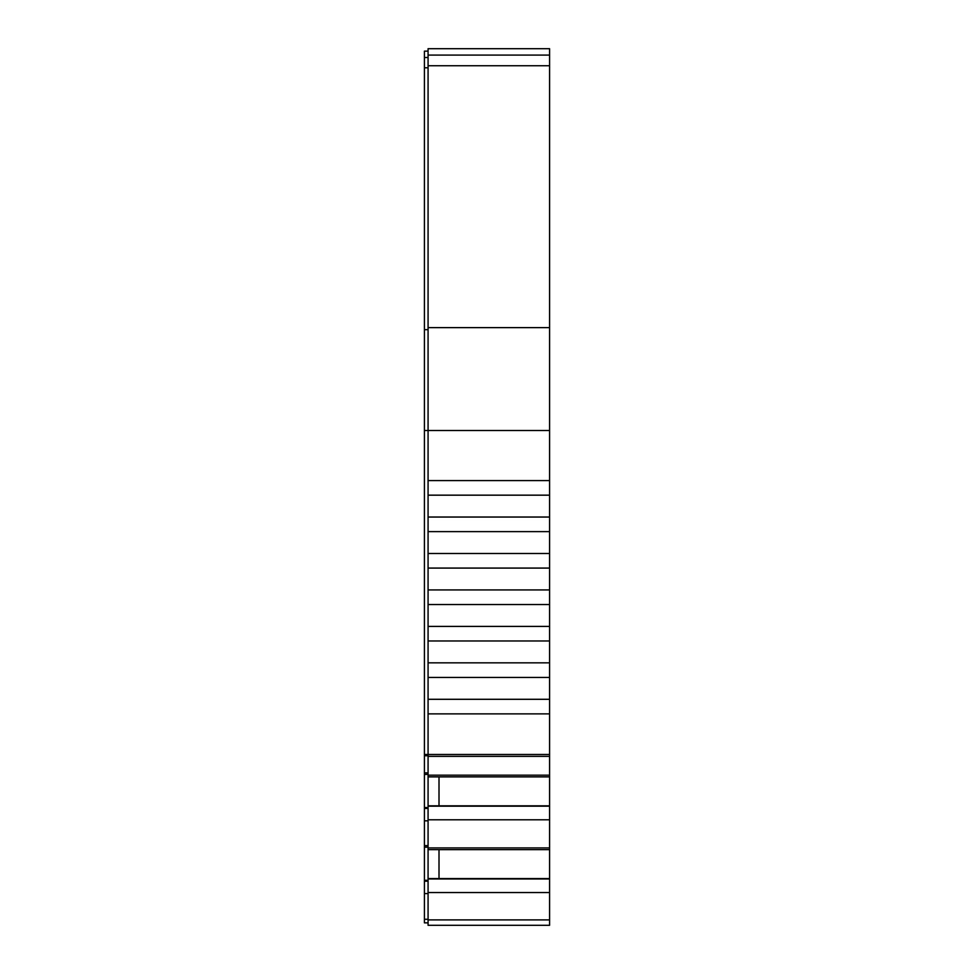 <?xml version="1.0" encoding="UTF-8"?>
<svg xmlns="http://www.w3.org/2000/svg" width="974" height="974" viewBox="0 0 974 974"><rect width="100%" height="100%" fill="white"/><g stroke="black" fill="none" stroke-linecap="round" stroke-linejoin="round"><path stroke-width="1.46" d="M549.579 805.815L428.073 805.815L428.073 48.7L549.579 48.7L428.073 48.7L549.579 48.7L549.579 925.3L434.148 925.3L496.119 925.3M449.331 925.3L453.592 925.3M436.072 925.3L549.579 925.3L428.073 925.3L428.073 805.815M424.421 51.135L428.073 51.135L424.421 51.135L428.073 51.135L424.421 51.135L424.421 922.865L428.073 922.865M436.571 925.3L448.722 925.3M525.278 925.3L537.429 925.3M516.476 925.3L520.408 925.3M530.112 925.3L443.888 925.3M439.006 805.815L439.006 776.875M549.579 878.572L439.006 878.572L439.006 849.632M549.579 806.192L428.073 806.192M549.579 776.875L428.073 776.875M439.006 878.572L428.073 878.572M549.579 878.95L428.073 878.95M549.579 849.632L428.073 849.632M428.073 893.584L424.421 893.584M428.073 881.202L424.421 881.202M428.073 880.289L424.421 880.289M428.073 847.173L424.421 847.173M428.073 845.627L424.421 845.627M428.073 820.826L424.421 820.826M428.073 808.444L424.421 808.444M428.073 807.543L424.421 807.543M428.073 774.415L424.421 774.415M428.073 772.881L424.421 772.881M549.579 480.584L428.073 480.584M549.579 495.169L428.073 495.169M549.579 517.036L428.073 517.036M549.579 531.621L428.073 531.621M549.579 553.488L428.073 553.488M549.579 568.073L428.073 568.073M549.579 589.94L428.073 589.94M549.579 604.525L428.073 604.525M549.579 626.392L428.073 626.392M549.579 640.977L428.073 640.977M549.579 662.844L428.073 662.844M549.579 677.429L428.073 677.429M549.579 699.295L428.073 699.295M549.579 713.881L428.073 713.881M549.579 775.182L428.073 775.182M549.579 819.791L428.073 819.791M549.579 847.928L428.073 847.928M549.579 892.537L428.073 892.537M472.743 925.3L528.31 925.3M428.073 919.273L424.421 919.273M428.073 755.751L424.421 755.751M549.579 754.485L424.421 754.485M549.579 430.508L424.421 430.508M428.073 329.687L424.421 329.687M428.073 67.79L424.421 67.79M549.579 65.733L428.073 65.733M549.579 327.629L428.073 327.629M549.579 756.372L428.073 756.372M549.579 919.894L428.073 919.894M428.073 57.503L424.421 57.503M549.579 55.08L428.073 55.08"/></g></svg>
